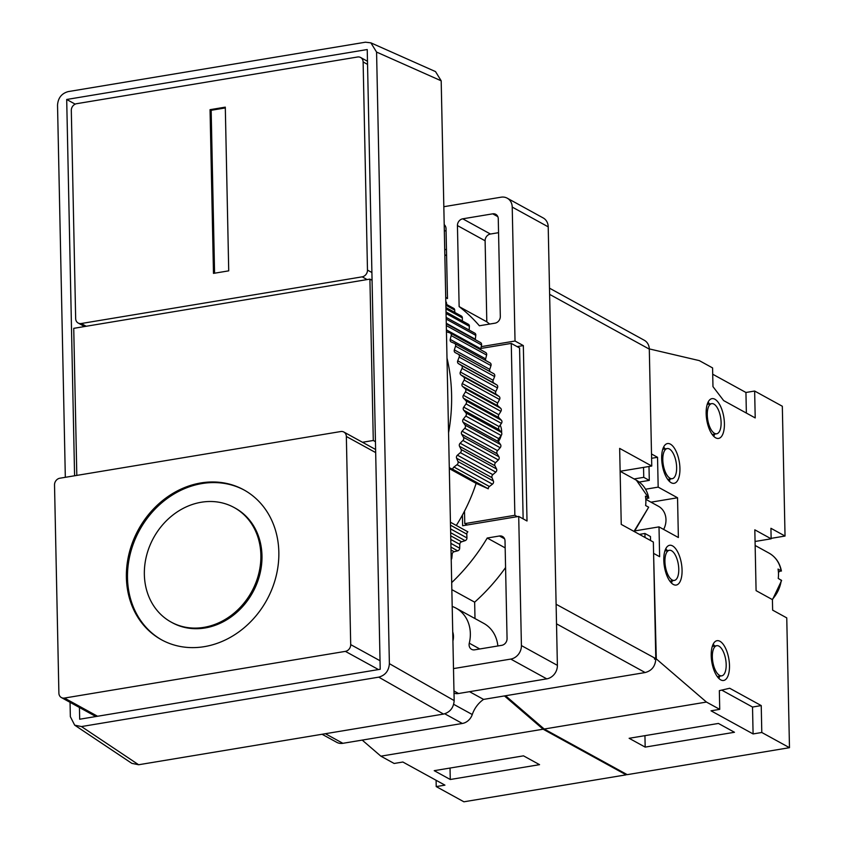 <?xml version="1.0" encoding="UTF-8"?>
<svg xmlns="http://www.w3.org/2000/svg" width="844" height="844" viewBox="0 0 844 844"><rect width="100%" height="100%" fill="white"/><g stroke="black" fill="none" stroke-linecap="round" stroke-linejoin="round"><path stroke-width="1.27" d="M458.376 354.248L493.719 373.67A2.5 2.142 118.8 0 1 493.761 373.692L458.334 354.227A2.5 2.142 -61.2 0 1 459.168 357.107L457.733 360.799A2.5 2.142 -61.2 0 0 458.471 363.627L461.362 365.431A2.5 2.142 -61.2 0 1 462.037 368.417L460.37 372.025A2.5 2.142 -61.2 0 0 460.929 374.926L463.662 376.962A2.5 2.142 -61.2 0 1 464.137 380.022L462.259 383.524A2.5 2.142 -61.2 0 0 462.617 386.489L465.192 388.757A2.5 2.142 -61.2 0 1 465.466 391.869L463.377 395.256A2.5 2.142 -61.2 0 0 463.546 398.262L465.941 400.742A2.5 2.142 -61.2 0 1 466.004 403.896L463.725 407.146A2.5 2.142 -61.2 0 0 463.694 410.195L465.899 412.864A2.5 2.142 -61.2 0 1 465.761 416.05L463.303 419.141A2.5 2.142 -61.2 0 0 463.071 422.211L465.076 425.059A2.5 2.142 -61.2 0 1 464.738 428.256L462.101 431.189A2.5 2.142 -61.2 0 0 461.679 434.259L463.483 437.287A2.5 2.142 -61.2 0 1 462.934 440.473L460.138 443.227A2.5 2.142 -61.2 0 0 459.516 446.276L461.098 449.472A2.5 2.142 -61.2 0 1 460.36 452.637L457.416 455.19A2.5 2.142 -61.2 0 0 456.604 458.218L457.965 461.552A2.5 2.142 -61.2 0 1 457.026 464.685L453.956 467.027A2.5 2.142 -61.2 0 0 452.838 469.327L449.293 467.734M458.334 354.227A2.5 2.142 -61.2 0 0 458.292 354.206L455.275 352.644A2.5 2.142 -61.2 0 1 454.336 349.901L489.763 369.377A2.5 2.142 -61.2 0 0 490.206 371.74M454.821 343.529L489.91 362.814A2.5 2.142 118.8 0 1 490.079 362.899L454.652 343.434A2.5 2.142 -61.2 0 1 455.549 346.146L454.336 349.901M454.652 343.434A2.5 2.142 -61.2 0 0 454.483 343.339L451.34 342.031A2.5 2.142 -61.2 0 1 450.221 339.393L485.648 358.869A2.5 2.142 -61.2 0 0 485.775 360.525M485.363 352.37A2.5 2.142 118.8 0 1 485.68 352.507L450.253 333.042A2.5 2.142 -61.2 0 1 451.192 335.585L450.221 339.393M450.253 333.042A2.5 2.142 -61.2 0 0 449.936 332.905L446.687 331.84A2.5 2.142 -61.2 0 1 446.444 331.745M450.496 525.179L466.795 534.136A2.5 2.142 -61.2 0 1 467.861 531.815L450.432 522.236M456.309 525.464A162.491 139.091 -61.2 0 0 476.132 483.359L449.314 468.62M445.811 301.593A2.5 2.142 118.8 0 1 446.497 302.922L446.719 304.526M445.864 304.051L453.682 308.345A2.5 2.142 118.8 0 1 454.694 310.054L454.853 312.449M445.938 307.543L461.309 315.994A2.5 2.142 118.8 0 1 462.343 317.871L462.343 320.963M446.033 311.995L468.367 324.275A2.5 2.142 118.8 0 1 469.38 326.322L469.148 330.046M446.138 317.407L474.792 333.148A2.5 2.142 118.8 0 1 475.794 335.363L475.309 339.214A2.5 2.142 -61.2 0 0 475.288 339.668M480.109 342.4A2.5 2.142 118.8 0 1 481.555 344.953L480.816 348.794A2.5 2.142 -61.2 0 0 480.827 349.838M485.68 352.507A2.5 2.142 118.8 0 1 486.619 355.06L485.648 358.869M490.079 362.899A2.5 2.142 118.8 0 1 490.976 365.61L489.763 369.377M493.761 373.692A2.5 2.142 118.8 0 1 494.595 376.572L493.16 380.264A2.5 2.142 -61.2 0 0 493.898 383.092L496.789 384.896A2.5 2.142 118.8 0 1 497.464 387.892L495.797 391.489A2.5 2.142 -61.2 0 0 496.356 394.401L499.089 396.437A2.5 2.142 118.8 0 1 499.564 399.497L497.686 402.999A2.5 2.142 -61.2 0 0 498.044 405.964L500.619 408.222A2.5 2.142 118.8 0 1 500.893 411.344L498.804 414.721A2.5 2.142 -61.2 0 0 498.973 417.738L501.368 420.207A2.5 2.142 118.8 0 1 501.431 423.371L499.152 426.61A2.5 2.142 -61.2 0 0 499.12 429.659L501.325 432.328A2.5 2.142 118.8 0 1 501.188 435.515L498.73 438.616A2.5 2.142 -61.2 0 0 498.498 441.676L500.503 444.535A2.5 2.142 118.8 0 1 500.165 447.731L497.527 450.654A2.5 2.142 -61.2 0 0 497.105 453.724L498.899 456.752A2.5 2.142 118.8 0 1 498.361 459.948L495.565 462.691A2.5 2.142 -61.2 0 0 494.943 465.751L496.525 468.937A2.5 2.142 118.8 0 1 495.776 472.112L492.843 474.666A2.5 2.142 -61.2 0 0 492.031 477.693L493.392 481.017A2.5 2.142 118.8 0 1 492.453 484.161L489.383 486.503A2.5 2.142 -61.2 0 0 488.265 488.792L476.132 483.359M466.795 534.136L466.943 537.923A2.5 2.142 118.8 0 1 465.107 540.656L461.615 541.816A2.5 2.142 -61.2 0 0 459.78 544.38L459.685 548.21A2.5 2.142 118.8 0 1 457.691 550.826L454.167 551.723A2.5 2.142 -61.2 0 0 452.184 554.17L451.846 558.011A2.5 2.142 118.8 0 1 451.213 559.561M488.265 488.792L452.838 469.327M446.993 358.035A180.205 154.252 118.8 0 1 451.593 394.802A180.205 154.252 118.8 0 1 448.565 432.835M370.896 42.854L435.515 71.592L441.19 80.813L454.167 700.583C453.629 707.747 450.084 712.241 443.533 714.077L138.638 764.748L131.843 763.356L74.683 725.165L81.467 726.557L378.745 677.152C385.297 675.316 388.841 670.822 389.379 663.658L376.572 52.075L370.896 42.854L365.441 42.2L68.174 91.606C61.623 93.441 58.078 97.936 57.529 105.099L65.326 477.314M70.041 702.324L70.347 716.672L74.683 725.165M79.441 707.483L79.684 719.225L380.211 669.281L367.235 49.532L66.697 99.476L74.588 475.773M66.697 99.476L75.19 104.139M76.625 103.696A6.108 5.233 -61.2 0 0 71.307 110.448L75.665 318.589A6.108 5.233 -61.2 0 0 78.165 323.03A6.108 5.233 -61.2 0 0 81.224 323.526L362.16 276.843A6.108 5.233 -61.2 0 0 367.478 270.091L363.12 61.95A6.108 5.233 -61.2 0 0 360.62 57.497A6.108 5.233 -61.2 0 0 357.55 57.002L76.625 103.696M225.295 107.146L210.05 109.678L213.479 273.382L228.724 270.85L225.295 107.146M210.05 109.678L211.158 110.29L214.576 273.203M225.316 107.937L211.158 110.29M64.45 698.062L345.386 651.368A6.108 5.233 -61.2 0 0 350.703 644.616L346.346 436.475A6.108 5.233 -61.2 0 0 343.846 432.033A6.108 5.233 -61.2 0 0 340.776 431.537L59.85 478.221A6.108 5.233 -61.2 0 0 54.522 484.973L58.89 693.114A6.108 5.233 -61.2 0 0 61.39 697.566A6.108 5.233 -61.2 0 0 64.45 698.062L97.556 716.25M278.837 552.134A85.518 73.206 -61.2 0 0 243.81 489.847A85.518 73.206 -61.2 0 0 138.458 529.536A85.518 73.206 -61.2 0 0 161.426 639.741A85.518 73.206 -61.2 0 0 239.918 631.122A85.518 73.206 -61.2 0 0 278.837 552.134M260.87 555.12A65.368 55.947 -61.2 0 0 234.094 507.518A65.368 55.947 -61.2 0 0 153.576 537.85A65.368 55.947 -61.2 0 0 171.132 622.081A65.368 55.947 -61.2 0 0 231.129 615.487A65.368 55.947 -61.2 0 0 260.87 555.12M234.094 507.518L235.202 508.12A65.368 55.947 118.8 0 1 261.978 555.721A65.368 55.947 118.8 0 1 232.227 616.099A65.368 55.947 118.8 0 1 172.239 622.693L171.132 622.081M244.359 490.153A85.518 73.206 -61.2 0 0 139.566 530.148A85.518 73.206 -61.2 0 0 161.974 640.047M372.067 280.292L369.915 279.111L73.734 328.337L76.815 475.404M375.443 441.665L373.291 440.484L369.915 279.111M362.487 442.277L373.291 440.484M462.406 515.093L462.628 525.749L518.712 516.423L527.015 520.991L523.333 345.586L517.098 346.62M454.019 693.198A12.217 10.455 -61.2 0 0 458.577 693.504L546.754 678.861A12.217 10.455 -61.2 0 0 557.388 665.357L548.21 226.846A12.217 10.455 -61.2 0 0 543.198 217.952L507.223 198.182A12.217 10.455 -61.2 0 1 512.224 207.075L515.03 341.029L481.228 346.641M507.223 198.182A12.217 10.455 -61.2 0 0 501.093 197.19L443.828 206.706M459.136 306.604A183.264 156.868 -61.2 0 1 479.371 325.773L494.995 323.178A6.108 5.233 -61.2 0 0 500.313 316.426L498.266 218.786A6.108 5.233 -61.2 0 0 495.766 214.334A6.108 5.233 -61.2 0 0 492.696 213.838L462.755 218.818A6.108 5.233 -61.2 0 0 457.437 225.57L459.136 306.604L486.809 321.817A183.264 156.868 118.8 0 1 489.647 324.064M445.727 297.51A183.264 156.868 -61.2 0 1 447.489 298.576L446.022 228.64A6.108 5.233 -61.2 0 0 444.197 224.641M453.502 668.596L510.768 659.08A12.217 10.455 -61.2 0 0 521.413 645.576L518.712 516.423M452.732 631.892A15.878 13.599 118.8 0 1 453.471 636.334A15.878 13.599 118.8 0 1 452.922 640.986M497.865 645.976A34.815 29.804 118.8 0 0 483.77 623.378L456.087 608.176A34.815 29.804 -61.2 0 1 469.275 643.191A6.108 5.233 -61.2 0 0 471.585 649.331A6.108 5.233 -61.2 0 0 474.655 649.827L501.737 645.333A6.108 5.233 -61.2 0 0 507.065 638.581L505.018 540.941A6.108 5.233 -61.2 0 0 502.518 536.489A6.108 5.233 -61.2 0 0 499.448 535.993L487.231 538.029L505.166 547.883M456.087 608.176A34.815 29.804 -61.2 0 0 452.194 606.435M451.698 582.603A183.264 156.868 -61.2 0 0 487.231 538.029M523.143 518.86L519.566 347.971L511.264 343.413L480.88 348.456M515.03 341.029L523.333 345.586M464.506 511.126L464.77 523.628L467.228 524.979M464.77 523.628L514.861 515.304L511.264 343.413M500.165 425.176A15.276 13.071 118.8 0 1 501.621 431.263A15.276 13.071 118.8 0 1 501.589 432.74M501.136 435.588A15.276 13.071 118.8 0 1 498.403 441.528M514.861 515.304L517.319 516.655M469.538 691.69L483.57 699.402A26.449 22.64 -61.2 0 0 472.271 714.53A12.217 10.455 118.8 0 1 462.343 723.466L342.875 743.311A12.217 10.455 118.8 0 1 336.745 742.33L322.07 734.259M549.486 288.163L644.299 340.269A12.217 10.455 118.8 0 1 649.31 349.131L651.758 466.036L619.654 448.396L621.247 524.398L653.351 542.048L655.799 659.006C655.303 666.264 651.758 670.769 645.154 672.541L483.57 699.402M504.459 695.931L543.114 729.205L626.142 774.834L626.132 774.053M362.213 740.104L380.876 756.171L394.159 763.472L402.862 762.016L444.936 785.142L436.221 786.587L463.905 801.8L626.142 774.834M543.114 729.205L380.876 756.171M539.559 764.664L450.274 779.497L434.217 770.678L523.502 755.844L539.559 764.664M436.221 786.587L436.095 780.278M649.3 349.121L651.515 454.346M556.112 604.262L656.294 658.9L706.449 702.06L719.732 709.361L719.341 690.656L729.68 688.25L761.235 705.584L752.521 707.04L721.715 690.097M653.594 553.738L656.294 658.9M636.408 480.225L648.793 498.192C647.19 490.026 643.065 484.045 636.397 480.215L620.129 471.279L643.539 467.397L643.75 477.345L634.087 478.949M639.414 534.389L644.921 533.471L645.006 537.459M652.011 454.262L657.539 457.3L651.589 458.292M649.806 349.026L699.296 360.61L712.579 367.91L712.969 386.626L723.656 400.594L755.211 417.928L754.641 391.036L782.325 406.249L785.036 536.045L770.931 528.291L771.142 538.81L754.821 529.832L756.087 590.642L772.418 599.62L772.64 610.138L786.756 617.892L789.478 747.689L761.794 732.486L761.235 705.584M654.089 553.653L659.628 556.692L659.006 526.878L678.376 537.522L677.542 497.77L658.172 487.125L657.539 457.3M670.4 444.144A20.161 8.64 80.6 0 0 667.499 443.554A20.161 8.64 80.6 0 0 662.276 464.854A20.161 8.64 80.6 0 0 674.113 483.317A20.161 8.64 80.6 0 0 679.747 465.266A20.161 8.64 80.6 0 0 670.4 444.144M672.531 545.878A20.161 8.64 80.6 0 0 669.63 545.277A20.161 8.64 80.6 0 0 664.407 566.588A20.161 8.64 80.6 0 0 676.244 585.05A20.161 8.64 80.6 0 0 681.878 566.989A20.161 8.64 80.6 0 0 672.531 545.878M719.943 641.282A20.161 8.64 80.6 0 0 717.041 640.691A20.161 8.64 80.6 0 0 711.819 661.991A20.161 8.64 80.6 0 0 723.656 680.464A20.161 8.64 80.6 0 0 729.3 662.403A20.161 8.64 80.6 0 0 719.943 641.282M714.879 399.233A20.161 8.64 80.6 0 0 711.977 398.642A20.161 8.64 80.6 0 0 706.755 419.943A20.161 8.64 80.6 0 0 718.582 438.416A20.161 8.64 80.6 0 0 724.226 420.354A20.161 8.64 80.6 0 0 714.879 399.233M713.76 436.348A20.161 8.64 80.6 0 0 714.636 434.111M709.625 403.981A20.161 8.64 80.6 0 0 708.084 402.155M669.292 481.249A20.161 8.64 80.6 0 0 670.157 479.023M665.156 448.892A20.161 8.64 80.6 0 0 663.606 447.067M671.423 582.982A20.161 8.64 80.6 0 0 672.288 580.756M667.287 550.626A20.161 8.64 80.6 0 0 665.737 548.8M718.835 678.397A20.161 8.64 80.6 0 0 719.7 676.171M714.699 646.04A20.161 8.64 80.6 0 0 713.148 644.204M719.732 709.361L711.017 710.806L753.091 733.932L752.521 707.04M712.705 374.219L745.938 392.481L746.37 413.075M650.545 540.508L650.46 536.51L644.921 533.471M643.75 477.345L649.289 480.384L648.994 466.5M761.794 732.486L753.091 733.932M505.545 695.751L544.201 729.026L706.449 702.06M544.201 729.026L627.229 774.655L789.478 747.689M629.128 738.289L718.413 723.445L734.47 732.275L645.175 747.109L629.128 738.289M785.036 536.045L771.142 538.356M771.142 538.81L755.063 541.479M772.429 599.82L781.618 580.514L778.242 578.414A30.542 26.143 -61.2 0 0 778.052 569.067L781.417 571.082C779.824 562.927 775.699 556.934 769.032 553.115A30.542 26.143 118.8 0 1 781.09 570.734L778.432 572.169M754.641 391.036L745.938 392.481M645.175 747.109L644.943 735.662M654.564 659.196L654.395 658.236M713.887 404.086A15.276 6.541 -99.4 0 1 720.966 420.09A15.276 6.541 -99.4 0 1 716.693 433.774A15.276 6.541 -99.4 0 1 707.736 419.774A15.276 6.541 -99.4 0 1 711.682 403.643A15.276 6.541 -99.4 0 1 713.887 404.086M671.539 550.731A15.276 6.541 -99.4 0 1 678.629 566.735A15.276 6.541 -99.4 0 1 674.345 580.419A15.276 6.541 -99.4 0 1 665.389 566.419A15.276 6.541 -99.4 0 1 669.345 550.288A15.276 6.541 -99.4 0 1 671.539 550.731M718.951 646.145A15.276 6.541 -99.4 0 1 726.04 662.139A15.276 6.541 -99.4 0 1 721.768 675.822A15.276 6.541 -99.4 0 1 712.8 661.833A15.276 6.541 -99.4 0 1 716.756 645.692A15.276 6.541 -99.4 0 1 718.951 646.145M669.408 448.997A15.276 6.541 -99.4 0 1 676.498 465.002A15.276 6.541 -99.4 0 1 672.214 478.685A15.276 6.541 -99.4 0 1 663.257 464.685A15.276 6.541 -99.4 0 1 667.214 448.554A15.276 6.541 -99.4 0 1 669.408 448.997M649.289 480.384L639.235 482.061M658.172 487.125L645.544 489.225M677.542 497.77L650.998 502.18M663.648 529.431A18.325 15.688 -61.2 0 0 658.478 506.294L645.808 499.332M659.006 526.878L635.469 530.792M651.758 466.036L643.539 467.397M645.808 499.279L648.466 497.844L645.428 496.177A30.542 26.143 -61.2 0 1 645.618 505.524L648.667 507.202L633.992 531.404M634.329 531.593L648.667 507.202M450.274 779.497L450.031 768.051M498.561 232.68L490.438 234.031A6.108 5.233 -61.2 0 0 485.11 240.783L486.809 321.817M505.577 567.548A183.264 156.868 118.8 0 1 474.655 602.162L474.993 618.568M451.846 589.629L474.655 602.162M446.065 230.686L444.334 230.982M446.465 249.402L444.725 249.687M444.83 254.73L446.592 255.69M451.171 557.641L451.846 558.011M451.086 553.569L452.184 554.17M451.012 549.993L454.167 551.723M450.949 547.123L457.691 550.826M450.875 543.367L459.685 548.21M450.791 539.443L459.78 544.38M450.717 535.824L461.615 541.816M450.654 532.712L465.107 540.656M450.569 528.924L466.943 537.923M453.956 467.027L489.383 486.503M457.026 464.685L492.453 484.161M457.965 461.552L493.392 481.017M456.604 458.218L492.031 477.693M457.416 455.19L492.843 474.666M460.36 452.637L495.776 472.112M461.098 449.472L496.525 468.937M459.516 446.276L494.943 465.751M460.138 443.227L495.565 462.691M462.934 440.473L498.361 459.948M463.483 437.287L498.899 456.752M461.679 434.259L497.105 453.724M462.101 431.189L497.527 450.654M464.738 428.256L500.165 447.731M465.076 425.059L500.503 444.535M463.071 422.211L498.498 441.676M463.303 419.141L498.73 438.616M465.761 416.05L501.188 435.515M465.899 412.864L501.325 432.328M463.694 410.195L499.12 429.659M463.725 407.146L499.152 426.61M466.004 403.896L501.431 423.371M465.941 400.742L501.368 420.207M463.546 398.262L498.973 417.738M463.377 395.256L498.804 414.721M465.466 391.869L500.893 411.344M465.192 388.757L500.619 408.222M462.617 386.489L498.044 405.964M462.259 383.524L497.686 402.999M464.137 380.022L499.564 399.497M463.662 376.962L499.089 396.437M460.929 374.926L496.356 394.401M460.37 372.025L495.797 391.489M462.037 368.417L497.464 387.892M461.362 365.431L496.789 384.896M458.471 363.627L493.898 383.092M457.733 360.799L493.16 380.264M459.168 357.107L494.595 376.572M455.549 346.146L490.976 365.61M451.192 335.585L486.619 355.06M446.402 329.877L480.816 348.794M446.318 325.594L481.555 344.953M446.265 323.252L475.309 339.214M446.181 319.085L475.794 335.363M446.065 313.504L469.38 326.322M445.959 308.872L462.343 317.871M445.885 305.212L454.694 310.054M445.832 302.553L446.497 302.922M376.572 52.075L441.19 80.813M389.379 663.658L454.167 700.583M378.745 677.152L443.533 714.077M81.467 726.557L138.638 764.748M367.541 64.376L363.12 61.95M371.898 272.517L367.478 270.091M367.129 279.575L362.16 276.843M86.204 326.259L81.224 323.526M378.492 669.566L345.386 651.368M375.675 452.595L346.346 436.475M380.032 660.736L350.703 644.616M512.224 207.075L548.21 226.846M521.413 645.576L557.388 665.357M510.768 659.08L546.754 678.861M453.966 690.972L458.577 693.504M325.394 733.71L342.875 743.311M444.756 713.792L462.343 723.466M453.703 704.329L472.271 714.53M556.523 623.832L645.154 672.541M549.623 294.377L649.31 349.131M755.559 565.364L755.391 557.093M781.291 580.092A30.542 26.143 118.8 0 1 772.176 599.483M620.614 494.299L620.319 480.468M457.437 225.57L485.11 240.783M462.755 218.818L490.438 234.031M492.696 213.838L497.823 216.655M499.448 535.993L504.575 538.81M469.275 643.191L479.793 648.973M444.218 225.77L445.579 226.508M480.574 342.58L446.276 323.727M367.478 61.264L360.62 57.497M84.537 326.533L78.165 323.03M95.889 716.535L61.39 697.566M375.612 449.493L343.846 432.033M769.032 553.115L755.148 545.477M712.22 434.512L716.693 433.774M707.209 404.381L711.682 403.643M669.872 581.157L674.345 580.419M664.872 551.026L669.345 550.288M717.284 676.571L721.768 675.822M712.283 646.441L716.756 645.692M667.741 479.424L672.214 478.685M662.74 449.293L667.214 448.554M447.489 298.386L445.727 297.415"/></g></svg>
